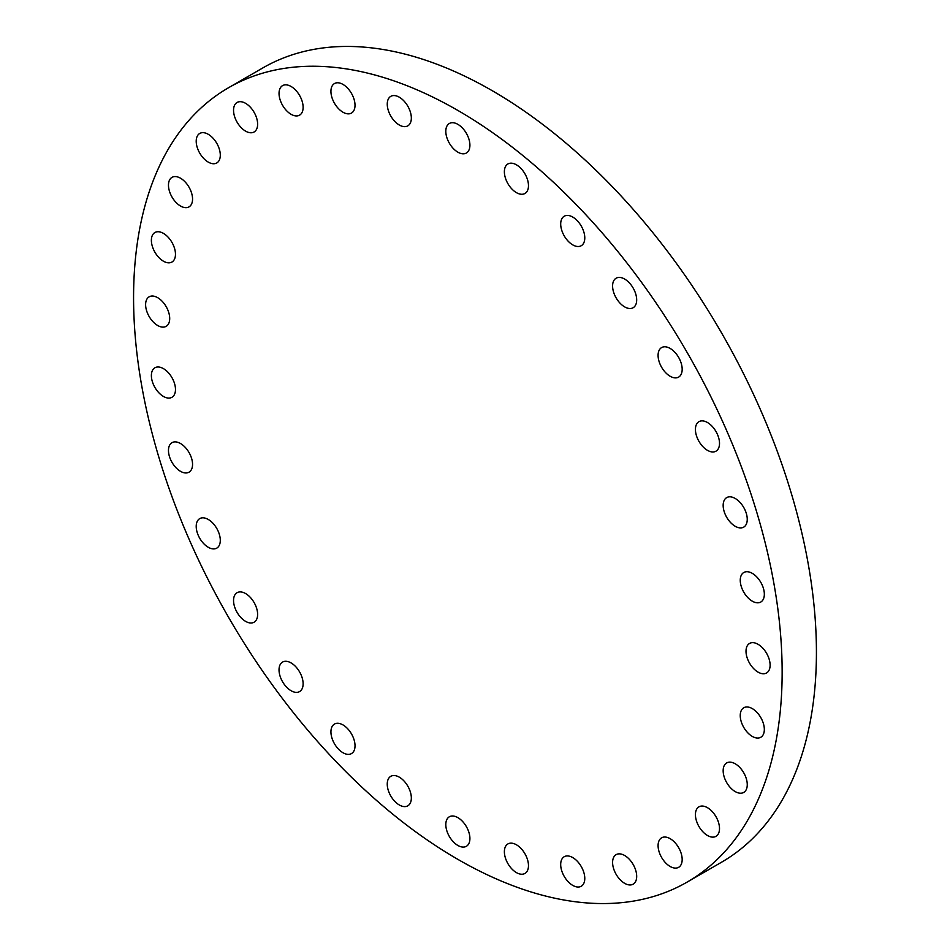 <?xml version="1.0" encoding="UTF-8"?>
<svg xmlns="http://www.w3.org/2000/svg" width="950" height="950" viewBox="0 0 950 950"><rect width="100%" height="100%" fill="white"/><g stroke="black" fill="none" stroke-linecap="round" stroke-linejoin="round"><path stroke-width="1.43" d="M560.69 864.524A17.029 9.832 -120 0 0 568.136 881.671A17.029 9.832 -120 0 0 581.258 886.231A17.029 9.832 -120 0 0 584.784 878.429A17.029 9.832 -120 0 0 577.351 861.294A17.029 9.832 -120 0 0 564.229 856.722A17.029 9.832 -120 0 0 560.69 864.524M612.596 862.457A17.029 9.832 -120 0 0 620.029 879.593A17.029 9.832 -120 0 0 633.163 884.165A17.029 9.832 -120 0 0 636.69 876.363A17.029 9.832 -120 0 0 629.256 859.216A17.029 9.832 -120 0 0 616.123 854.656A17.029 9.832 -120 0 0 612.596 862.457M658.089 845.607A17.029 9.832 -120 0 0 665.523 862.754A17.029 9.832 -120 0 0 678.644 867.314A17.029 9.832 -120 0 0 682.171 859.512A17.029 9.832 -120 0 0 674.738 842.377A17.029 9.832 -120 0 0 661.616 837.817A17.029 9.832 -120 0 0 658.089 845.607M695.424 814.637A17.029 9.832 -120 0 0 702.857 831.773A17.029 9.832 -120 0 0 715.979 836.344A17.029 9.832 -120 0 0 719.506 828.543A17.029 9.832 -120 0 0 712.072 811.407A17.029 9.832 -120 0 0 698.951 806.835A17.029 9.832 -120 0 0 695.424 814.637M723.164 770.723A17.029 9.832 -120 0 0 730.597 787.859A17.029 9.832 -120 0 0 743.719 792.431A17.029 9.832 -120 0 0 747.258 784.629A17.029 9.832 -120 0 0 739.812 767.493A17.029 9.832 -120 0 0 726.691 762.921A17.029 9.832 -120 0 0 723.164 770.723M740.24 715.552A17.029 9.832 -120 0 0 747.686 732.699A17.029 9.832 -120 0 0 760.807 737.259A17.029 9.832 -120 0 0 764.334 729.469A17.029 9.832 -120 0 0 756.901 712.322A17.029 9.832 -120 0 0 743.779 707.762A17.029 9.832 -120 0 0 740.24 715.552M758.064 644.302A17.029 9.832 -120 0 0 749.538 643.459A17.029 9.832 -120 0 0 746.926 657.115A17.029 9.832 -120 0 0 758.064 672.125A17.029 9.832 -120 0 0 766.579 672.968A17.029 9.832 -120 0 0 769.191 659.312A17.029 9.832 -120 0 0 758.064 644.302M752.293 573.349A17.029 9.832 -120 0 0 743.779 572.506A17.029 9.832 -120 0 0 741.166 586.15A17.029 9.832 -120 0 0 752.293 601.172A17.029 9.832 -120 0 0 760.807 602.015A17.029 9.832 -120 0 0 763.42 588.359A17.029 9.832 -120 0 0 752.293 573.349M735.205 498.465A17.029 9.832 -120 0 0 726.691 497.61A17.029 9.832 -120 0 0 724.078 511.266A17.029 9.832 -120 0 0 735.205 526.276A17.029 9.832 -120 0 0 743.719 527.119A17.029 9.832 -120 0 0 746.332 513.475A17.029 9.832 -120 0 0 735.205 498.465M707.465 422.512A17.029 9.832 -120 0 0 698.951 421.669A17.029 9.832 -120 0 0 696.338 435.314A17.029 9.832 -120 0 0 707.465 450.336A17.029 9.832 -120 0 0 715.979 451.179A17.029 9.832 -120 0 0 718.592 437.522A17.029 9.832 -120 0 0 707.465 422.512M670.13 348.424A17.029 9.832 -120 0 0 661.616 347.581A17.029 9.832 -120 0 0 659.003 361.238A17.029 9.832 -120 0 0 670.13 376.247A17.029 9.832 -120 0 0 678.644 377.091A17.029 9.832 -120 0 0 681.257 363.434A17.029 9.832 -120 0 0 670.13 348.424M624.637 279.051A17.029 9.832 -120 0 0 616.123 278.207A17.029 9.832 -120 0 0 613.51 291.864A17.029 9.832 -120 0 0 624.637 306.874A17.029 9.832 -120 0 0 633.163 307.717A17.029 9.832 -120 0 0 635.764 294.072A17.029 9.832 -120 0 0 624.637 279.051M572.743 217.063A17.029 9.832 -120 0 0 564.229 216.22A17.029 9.832 -120 0 0 561.616 229.864A17.029 9.832 -120 0 0 572.743 244.874A17.029 9.832 -120 0 0 581.258 245.717A17.029 9.832 -120 0 0 583.87 232.073A17.029 9.832 -120 0 0 572.743 217.063M516.42 164.813A17.029 9.832 -120 0 0 507.906 163.97A17.029 9.832 -120 0 0 505.293 177.626A17.029 9.832 -120 0 0 516.42 192.636A17.029 9.832 -120 0 0 524.946 193.479A17.029 9.832 -120 0 0 527.559 179.835A17.029 9.832 -120 0 0 516.42 164.813M457.864 124.343A17.029 9.832 -120 0 0 449.338 123.5A17.029 9.832 -120 0 0 446.726 137.156A17.029 9.832 -120 0 0 457.864 152.166A17.029 9.832 -120 0 0 466.379 153.009A17.029 9.832 -120 0 0 468.991 139.353A17.029 9.832 -120 0 0 457.864 124.343M399.297 97.197A17.029 9.832 -120 0 0 390.771 96.354A17.029 9.832 -120 0 0 388.17 109.998A17.029 9.832 -120 0 0 399.297 125.008A17.029 9.832 -120 0 0 407.811 125.851A17.029 9.832 -120 0 0 410.424 112.207A17.029 9.832 -120 0 0 399.297 97.197M342.974 84.407A17.029 9.832 -120 0 0 334.459 83.564A17.029 9.832 -120 0 0 331.847 97.209A17.029 9.832 -120 0 0 342.974 112.219A17.029 9.832 -120 0 0 351.5 113.062A17.029 9.832 -120 0 0 354.101 99.418A17.029 9.832 -120 0 0 342.974 84.407M291.08 86.474A17.029 9.832 -120 0 0 282.566 85.631A17.029 9.832 -120 0 0 279.953 99.275A17.029 9.832 -120 0 0 291.08 114.297A17.029 9.832 -120 0 0 299.594 115.14A17.029 9.832 -120 0 0 302.207 101.484A17.029 9.832 -120 0 0 291.08 86.474M245.587 103.324A17.029 9.832 -120 0 0 237.072 102.481A17.029 9.832 -120 0 0 234.46 116.126A17.029 9.832 -120 0 0 245.587 131.136A17.029 9.832 -120 0 0 254.101 131.979A17.029 9.832 -120 0 0 256.714 118.334A17.029 9.832 -120 0 0 245.587 103.324M208.252 134.294A17.029 9.832 -120 0 0 199.737 133.451A17.029 9.832 -120 0 0 197.125 147.096A17.029 9.832 -120 0 0 208.252 162.106A17.029 9.832 -120 0 0 216.766 162.961A17.029 9.832 -120 0 0 219.379 149.304A17.029 9.832 -120 0 0 208.252 134.294M180.512 178.208A17.029 9.832 -120 0 0 171.998 177.365A17.029 9.832 -120 0 0 169.385 191.009A17.029 9.832 -120 0 0 180.512 206.019A17.029 9.832 -120 0 0 189.026 206.874A17.029 9.832 -120 0 0 191.639 193.218A17.029 9.832 -120 0 0 180.512 178.208M163.424 233.368A17.029 9.832 -120 0 0 154.909 232.524A17.029 9.832 -120 0 0 152.297 246.181A17.029 9.832 -120 0 0 163.424 261.191A17.029 9.832 -120 0 0 171.95 262.034A17.029 9.832 -120 0 0 174.551 248.389A17.029 9.832 -120 0 0 163.424 233.368M145.611 304.629A17.029 9.832 -120 0 0 153.045 321.765A17.029 9.832 -120 0 0 166.179 326.325A17.029 9.832 -120 0 0 169.706 318.535A17.029 9.832 -120 0 0 162.272 301.387A17.029 9.832 -120 0 0 149.138 296.827A17.029 9.832 -120 0 0 145.611 304.629M151.382 375.582A17.029 9.832 -120 0 0 158.816 392.718A17.029 9.832 -120 0 0 171.95 397.29A17.029 9.832 -120 0 0 175.477 389.488A17.029 9.832 -120 0 0 168.031 372.341A17.029 9.832 -120 0 0 154.909 367.781A17.029 9.832 -120 0 0 151.382 375.582M168.471 450.466A17.029 9.832 -120 0 0 175.904 467.614A17.029 9.832 -120 0 0 189.026 472.174A17.029 9.832 -120 0 0 192.553 464.384A17.029 9.832 -120 0 0 185.119 447.236A17.029 9.832 -120 0 0 171.998 442.676A17.029 9.832 -120 0 0 168.471 450.466M196.211 526.419A17.029 9.832 -120 0 0 203.644 543.554A17.029 9.832 -120 0 0 216.766 548.126A17.029 9.832 -120 0 0 220.293 540.324A17.029 9.832 -120 0 0 212.859 523.177A17.029 9.832 -120 0 0 199.737 518.617A17.029 9.832 -120 0 0 196.211 526.419M233.546 600.495A17.029 9.832 -120 0 0 240.979 617.643A17.029 9.832 -120 0 0 254.101 622.203A17.029 9.832 -120 0 0 257.628 614.413A17.029 9.832 -120 0 0 250.194 597.265A17.029 9.832 -120 0 0 237.072 592.705A17.029 9.832 -120 0 0 233.546 600.495M279.027 669.869A17.029 9.832 -120 0 0 286.473 687.016A17.029 9.832 -120 0 0 299.594 691.576A17.029 9.832 -120 0 0 303.121 683.786A17.029 9.832 -120 0 0 295.688 666.639A17.029 9.832 -120 0 0 282.566 662.079A17.029 9.832 -120 0 0 279.027 669.869M330.933 731.868A17.029 9.832 -120 0 0 338.366 749.016A17.029 9.832 -120 0 0 351.5 753.576A17.029 9.832 -120 0 0 355.027 745.786A17.029 9.832 -120 0 0 347.581 728.638A17.029 9.832 -120 0 0 334.459 724.078A17.029 9.832 -120 0 0 330.933 731.868M387.244 784.106A17.029 9.832 -120 0 0 394.689 801.254A17.029 9.832 -120 0 0 407.811 805.814A17.029 9.832 -120 0 0 411.338 798.024A17.029 9.832 -120 0 0 403.904 780.876A17.029 9.832 -120 0 0 390.771 776.316A17.029 9.832 -120 0 0 387.244 784.106M504.379 851.734A17.029 9.832 -120 0 0 511.812 868.882A17.029 9.832 -120 0 0 524.946 873.442A17.029 9.832 -120 0 0 528.473 865.64A17.029 9.832 -120 0 0 521.039 848.504A17.029 9.832 -120 0 0 507.906 843.944A17.029 9.832 -120 0 0 504.379 851.734M457.864 817.629A17.029 9.832 -120 0 0 449.338 816.786A17.029 9.832 -120 0 0 446.726 830.431A17.029 9.832 -120 0 0 457.864 845.453A17.029 9.832 -120 0 0 466.379 846.296A17.029 9.832 -120 0 0 468.991 832.639A17.029 9.832 -120 0 0 457.864 817.629M457.864 110.438A458.613 264.777 60 0 1 757.459 514.579A458.613 264.777 60 0 1 687.171 882.075A458.613 264.777 60 0 1 457.864 859.358A458.613 264.777 60 0 1 158.258 455.216A458.613 264.777 60 0 1 228.558 87.721A458.613 264.777 60 0 1 457.864 110.438M228.558 87.721L262.829 67.925A458.613 264.777 60 0 1 492.136 90.642A458.613 264.777 60 0 1 791.742 494.784A458.613 264.777 60 0 1 721.442 862.279L687.171 882.075"/></g></svg>
